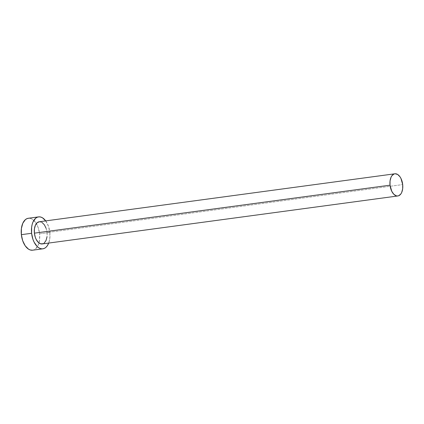 <?xml version="1.0" encoding="UTF-8"?>
<svg xmlns="http://www.w3.org/2000/svg" width="424" height="424" viewBox="0 0 424 424"><rect width="100%" height="100%" fill="white"/><g stroke="black" fill="none" stroke-linecap="round" stroke-linejoin="round"><path stroke-width="0.32" stroke-dasharray="2.12 1.59" d="M42.215 243.938A11.188 6.318 82.3 0 0 47.048 232.548L402.689 184.573L47.048 232.548L47.016 236.825M32.627 250.197A16.107 9.1 82.3 0 0 38.955 242.931A16.107 9.1 82.3 0 0 39.586 233.799L49.831 232.416A16.107 9.1 -97.7 0 1 48.702 243.063L49.794 238.574L49.831 232.416L39.586 233.799A16.107 9.1 82.3 0 0 36.347 223.602A16.107 9.1 82.3 0 0 28.318 218.27M45.713 220.888A16.107 9.1 -97.7 0 1 49.831 232.416L48.484 226.326L45.713 220.888M39.241 221.763L42.04 222.468M46.11 228.319L47.048 232.548A11.188 6.318 82.3 0 0 39.22 221.768M44.234 243.005L43.115 243.694M32.182 250.239L33.925 249.847L35.542 248.851L38.128 245.242L39.549 239.958L39.586 233.799L38.24 227.709L35.706 222.611L32.378 219.282L30.57 218.45L28.35 218.265"/><path stroke-width="0.64" d="M43.115 243.694L40.646 243.811L38.187 242.263L36.114 239.279L35.325 237.387L34.386 233.152A11.188 6.318 82.3 0 0 42.215 243.938L397.855 195.962A11.188 6.318 -97.7 0 1 390.032 185.177L34.386 233.152L34.413 228.881L35.404 225.208L37.195 222.701L39.527 221.736M394.866 173.792L39.22 221.768A11.188 6.318 82.3 0 0 34.386 233.152L390.032 185.177A11.188 6.318 -97.7 0 1 394.866 173.792A11.188 6.318 -97.7 0 1 402.689 184.573A11.188 6.318 -97.7 0 1 397.855 195.962M38.563 216.887L28.318 218.27A16.107 9.1 82.3 0 0 21.359 234.668A16.107 9.1 82.3 0 0 32.627 250.197L42.872 248.814A16.107 9.1 -97.7 0 1 31.604 233.285L21.359 234.668L31.604 233.285A16.107 9.1 -97.7 0 1 38.563 216.887A16.107 9.1 -97.7 0 1 45.713 220.888M45.951 221.227L42.623 217.899L40.815 217.072L39.008 216.85L37.259 217.242L35.648 218.233L33.061 221.842L32.187 224.323L31.641 227.132L31.604 233.285L32.95 239.38L34.09 242.104L37.074 246.402L38.812 247.807L40.614 248.634L42.426 248.856L44.17 248.464L45.787 247.473L47.202 245.915L48.702 243.063A16.107 9.1 -97.7 0 1 42.872 248.814M42.04 222.468L44.35 224.778L46.11 228.319M47.016 236.825L46.03 240.498L44.234 243.005M28.763 218.228L27.014 218.62L25.403 219.616L22.817 223.225L21.396 228.51L21.359 234.668L22.705 240.763L25.239 245.856L28.567 249.185L30.369 250.017L32.659 250.192M402.689 184.573L400.961 178.451L399.996 176.803L397.686 174.492L395.173 173.761L393.96 174.036L391.856 175.801L391.045 177.232L390.059 180.9L390.032 185.177L391.76 191.304L393.832 194.287L396.292 195.835L397.548 195.989L398.761 195.718L400.866 193.948L401.676 192.523L402.662 188.85L402.689 184.573"/></g></svg>
